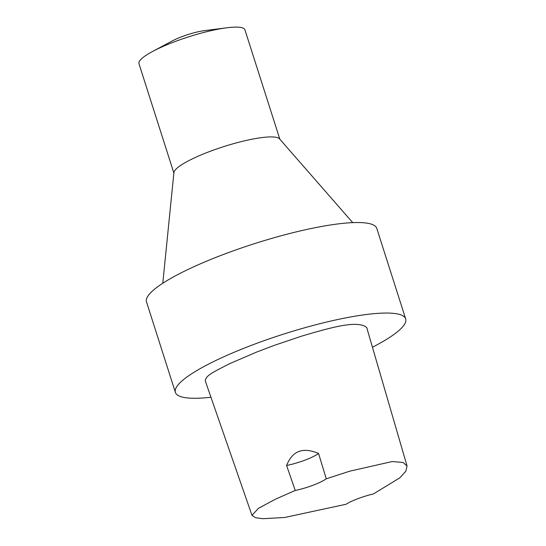 <?xml version="1.0" encoding="UTF-8"?>
<svg xmlns="http://www.w3.org/2000/svg" width="546" height="546" viewBox="0 0 546 546"><rect width="100%" height="100%" fill="white"/><g stroke="black" fill="none" stroke-linecap="round" stroke-linejoin="round"><path stroke-width="0.82" d="M205.214 380.726L251.993 515.39L255.596 517.731L262.858 518.7L284.514 517.506L346.014 504.272A24.181 4.532 -17.7 0 1 373.396 493.946L399.863 477.811L405.835 471.239L407.043 465.984L403.044 462.469L392.281 461.527L349.809 471.164L326.249 478.808A24.181 4.532 -17.7 0 1 295.236 490.458L286.595 465.465C293.932 447.222 306.988 448.703 318.564 453.439A24.181 4.532 -17.7 0 1 286.595 465.465M251.993 515.39L258.408 508.353L275.573 499.146L295.236 490.458M318.564 453.439L326.249 478.808M205.241 380.815L205.2 380.712C206.511 375.662 209.582 373.853 229.975 363.527L256.695 352.04L274.945 345.14L301.003 336.343C323.184 329.654 338.302 325.88 346.369 325.02C359.268 322.993 367.472 325.955 367.178 329.122L367.219 329.265M372.454 347.236A120.864 22.645 162.3 0 0 405.678 318.919A120.864 22.645 162.3 0 0 283.647 334.084A120.864 22.645 162.3 0 0 175.389 392.41A120.864 22.645 162.3 0 0 210.954 397.256M279.839 139.21L244.929 29.818A55.617 10.422 162.3 0 0 226.897 27.785L204.62 30.61A24.181 4.532 162.3 0 0 172.263 40.936L152.477 51.536A55.617 10.422 162.3 0 0 138.957 63.643L173.867 173.027M226.897 27.785A55.617 10.422 162.3 0 0 152.477 51.536M352.716 222.638L279.538 138.861A55.617 10.422 162.3 0 0 223.812 146.594A55.617 10.422 162.3 0 0 173.908 172.57L162.79 283.251M405.678 318.919L376.788 228.399A120.864 22.645 162.3 0 0 254.757 243.571A120.864 22.645 162.3 0 0 146.505 301.89L175.389 392.41M367.178 329.129L407.043 465.984"/></g></svg>
